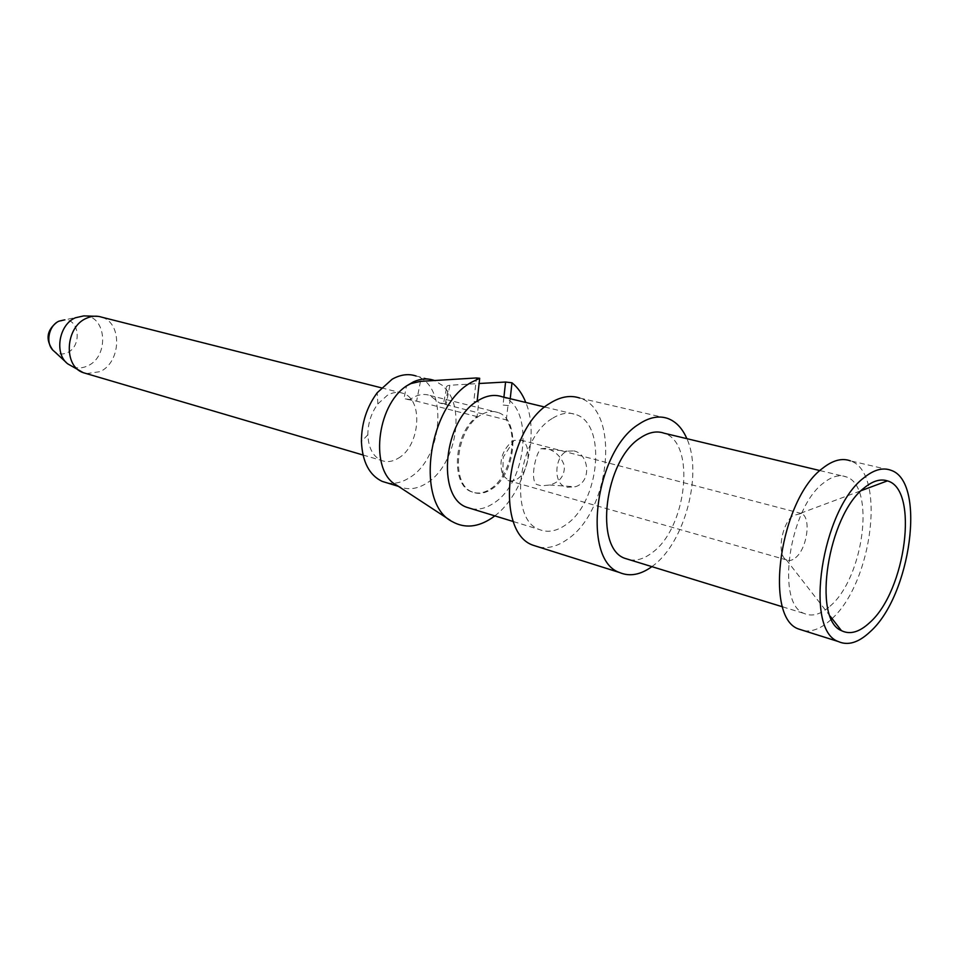 <?xml version="1.0" encoding="UTF-8"?>
<svg xmlns="http://www.w3.org/2000/svg" width="959" height="959" viewBox="0 0 959 959"><rect width="100%" height="100%" fill="white"/><g stroke="black" fill="none" stroke-linecap="round" stroke-linejoin="round"><path stroke-width="0.72" stroke-dasharray="4.79 3.6" d="M517.237 478.997C529.536 471.54 532.197 443.526 520.833 440.085L514.048 440.385L511.938 441.512C501.653 450.958 498.62 462.286 502.852 475.472L509.193 480.891L513.161 480.843L517.237 478.997M795.538 557.73C807.37 548.536 811.542 516.709 801.245 513.461L792.925 515.606C781.369 524.201 776.706 555.285 786.224 559.684L786.848 560.008C789.509 561.111 792.398 560.356 795.538 557.73M804.157 630.77C812.645 631.897 821.491 628.265 830.722 619.85L831.489 619.142M832.052 618.603C872.57 582.317 886.344 471.996 850.369 460.859L890.887 470.258M830.014 606.196C863.651 578.145 875.867 486.093 846.317 476.899C839.437 474.309 831.837 476.335 823.529 482.976C789.101 508.174 775.435 603.942 804.205 613.484C812.105 616.937 820.7 614.503 830.014 606.196M629.751 559.828C637.016 560.967 644.46 558.594 652.096 552.72C686.968 528.097 696.198 442.77 664.191 433.228M651.892 566.637L653.427 565.474C684.846 542.135 702.959 473.554 686.872 438.671M539.27 547.193C548.572 548.776 558.018 546.091 567.62 539.162C610.859 510.488 620.425 409.817 579.763 398.057L667.86 418.496M552.084 418.58C517.596 438.455 508.642 519.406 539.186 529.464C547.613 532.904 556.484 531.358 565.774 524.801C599.639 502.684 607.263 423.77 575.676 414.492C568.279 411.914 560.416 413.281 552.084 418.58M471.696 508.797C478.925 510.044 486.237 508.174 493.645 503.187C527.678 482.329 534.295 406.089 502.144 396.762M396.511 485.098L399.723 486.752C408.402 490.217 417.405 489.018 426.731 483.144C453.259 467.285 465.319 414.744 447.721 391.236L442.902 385.71L434.367 380.471M387.1 482.892C394.401 484.199 401.761 482.533 409.169 477.882C443.238 458.438 448.74 385.374 416.122 376.024L433.995 380.339M398.285 458.234C420.15 446.091 423.746 399.376 402.996 393.298C397.985 391.56 392.758 392.243 387.304 395.336L377.846 403.943C371.241 412.957 367.908 423.243 367.86 434.799C368.46 447.913 372.943 456.448 381.322 460.404C386.777 462.514 392.423 461.782 398.285 458.234M480.531 415.175C455.681 428.901 450.095 484.834 472.535 492.075C478.601 494.472 484.942 493.501 491.559 489.162C516.122 474.345 521.001 419.299 497.985 412.502C492.458 410.56 486.645 411.459 480.531 415.175M477.091 416.602L410.032 399.483C416.913 394.64 423.566 393.31 429.992 395.504L439.51 403.008L506.316 419.898C518.975 437.076 509.84 476.911 490.552 488.874C483.935 493.202 477.594 494.173 471.528 491.775C450.191 484.822 453.799 432.641 477.091 416.602L478.793 401.929L473.818 401.473L476.431 377.954M410.032 399.483L403.991 398.764L406.472 385.962M420.474 381.37L416.614 401.162L403.991 398.764M439.51 403.008L445.276 403.691L443.502 403.559L446.079 404.662L449.879 385.254L479.116 383.504M449.879 385.254C446.954 385.566 445.791 386.717 446.391 388.695L447.721 391.236L445.276 403.691M494.82 515.87C524.345 493.933 540.085 436.381 525.808 402.468M506.316 419.898L507.982 405.525L509.421 405.693L503.031 405.07L503.907 397.194M510.224 398.716L509.421 405.693M573.818 450.898C589.186 453.763 592.135 482.029 575.184 486.8L566.421 487.292C552.324 484.091 554.913 455.333 567.141 451.162L573.818 450.898M541.128 448.692L546.258 448.261C555.201 450.874 561.255 456.724 564.395 465.822C564.695 475.856 559.768 482.245 549.603 485.014L541.439 485.841L536.752 484.511C529.596 480.447 535.805 452.204 541.128 448.692L567.153 451.174M478.793 401.929L473.818 401.473M507.982 405.525L503.031 405.07M52.625 349.807L54.124 351.258C58.127 354.327 62.527 354.794 67.322 352.648C81.899 346.535 79.753 319.155 64.613 319.874L56.809 322.356M86.478 373.626L99.976 371.66C121.11 362.418 122.608 323.123 101.81 317.201L98.274 316.362M66.135 362.358L67.765 363.869C73.831 368.496 80.484 369.155 87.713 365.847C109.662 356.424 106.629 314.9 83.769 315.895L64.613 319.874M502.852 475.472L503.187 457.239L514.048 440.385M800.597 513.233L861.182 490.648M786.224 559.684L830.23 616.241M819.957 470.581L846.317 476.899M782.664 606.855L804.205 613.484M513.473 521.588L539.186 529.464M398.441 486.369L399.723 486.752M367.86 434.799L361.423 441.512M377.846 403.943L377.223 392.711M381.394 387.832L402.996 393.298M363.017 455.01L381.322 460.404M471.528 491.775L472.535 492.075M429.992 395.504L497.985 412.502M450.31 520.353L452.192 521.588M446.414 388.695L443.502 403.559M544.796 407.048L575.676 414.492M507.946 480.495L786.848 560.008M520.833 440.085L801.245 513.461M549.603 485.014L575.184 486.776"/><path stroke-width="1.44" d="M869.621 622.679C905.835 591.176 919.369 489.222 887.399 480.879C880.362 478.589 872.594 480.95 864.119 487.975C827.857 515.415 811.913 619.106 841.415 630.626C849.926 634.882 859.324 632.233 869.621 622.679M869.993 631.897C910.834 596.019 926.586 481.43 890.887 470.258C882.748 467.201 873.685 469.766 863.711 477.93C821.659 509.373 803.702 629.967 838.298 641.535C847.96 645.875 858.521 642.662 869.993 631.897M850.369 460.859C842.038 457.779 832.832 460.224 822.75 468.172C780.266 498.728 763.196 617.164 798.523 628.984L804.157 630.77M819.957 470.581L664.191 433.228C656.723 430.579 648.704 432.185 640.132 438.035C604.53 460.092 593.873 548.092 624.86 558.33L629.751 559.828M686.872 438.671C682.388 428.325 676.047 421.6 667.86 418.496C658.821 415.355 649.099 417.297 638.694 424.298C594.796 451.054 581.418 559.768 619.442 572.487C629.619 576.838 640.432 574.897 651.892 566.637M579.763 398.057C570.473 394.904 560.595 396.606 550.106 403.176C505.849 428.182 494.101 532.197 533.048 545.227L539.27 547.193M544.796 407.048L502.144 396.762C494.628 394.197 486.692 395.408 478.337 400.418C443.741 419.167 435.77 497.098 466.805 507.299L471.696 508.797M434.367 380.471L433.995 380.339C427.51 378.122 420.665 378.625 413.461 381.838L406.472 385.962C375.964 406.017 369.742 471.468 396.511 485.098L450.31 520.353M416.122 376.024C408.498 373.471 400.502 374.525 392.159 379.213L377.223 392.711C366.77 406.952 361.495 423.219 361.423 441.512C362.382 461.878 369.287 475.161 382.138 481.37L387.1 482.892M494.82 515.87L491.943 517.98C477.882 527.366 464.636 528.565 452.192 521.588C414.732 503.175 427.738 405.417 471.564 382.233L479.692 378.278L476.431 377.954L420.474 381.37L410.86 383.6L406.472 385.962M479.692 378.278L477.15 401.186M525.808 402.468C522.475 394.077 517.872 387.52 511.986 382.797L505.585 382.03L503.907 397.194M479.116 383.504L505.585 382.03M511.986 382.797L510.224 398.716M64.613 319.874L59.062 321.133C48.202 325.592 45.097 344.569 54.124 351.258L66.135 362.358M381.394 387.832L101.81 317.201C96.787 315.547 91.656 315.907 86.418 318.292C65.212 326.911 63.126 366.29 83.325 372.703L86.478 373.626M98.274 316.362L83.769 315.895L75.365 317.789C58.835 324.586 54.064 353.751 67.765 363.869L83.325 372.703L363.017 455.01M56.809 322.356C46.775 330.244 45.385 339.402 52.625 349.807M861.182 490.648L887.399 480.879M830.23 616.241L841.415 630.626M798.523 628.984L838.298 641.535M624.86 558.33L782.664 606.855M533.048 545.227L619.442 572.487M466.805 507.299L513.473 521.588M382.138 481.37L398.441 486.369"/></g></svg>
